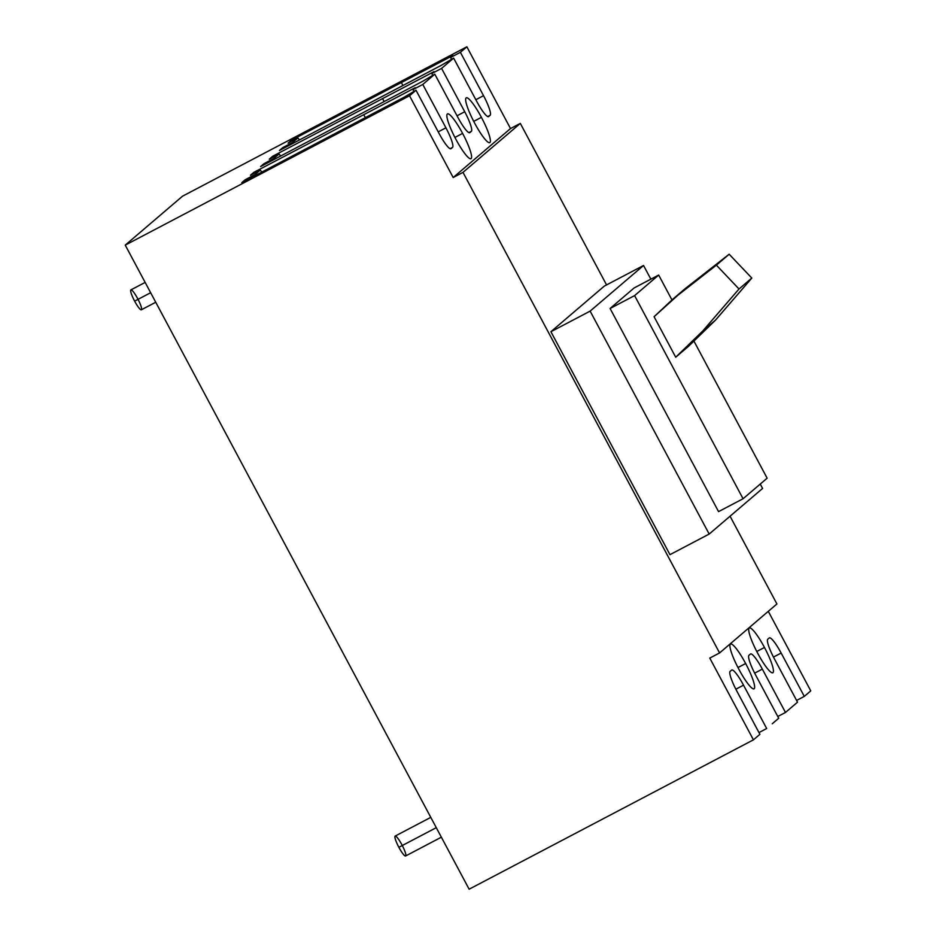 <?xml version="1.0" encoding="UTF-8"?>
<svg xmlns="http://www.w3.org/2000/svg" width="936" height="936" viewBox="0 0 936 936"><rect width="100%" height="100%" fill="white"/><g stroke="black" fill="none" stroke-linecap="round" stroke-linejoin="round"><path stroke-width="1.4" d="M155.739 302.246L141.359 309.793A11.244 1.93 -117.7 0 1 134.632 301.135L150.649 292.722L134.632 301.135A11.244 1.93 -117.7 0 1 130.9 289.891L145.15 282.415M137.639 298.561A11.244 1.93 62.3 0 0 130.841 289.938A11.244 1.93 62.3 0 0 134.632 301.135A11.244 1.93 62.3 0 0 141.359 309.793A11.244 1.93 62.3 0 0 138.048 299.333M441.371 837.193L405.604 855.984A11.244 1.93 -117.7 0 1 398.876 847.314L436.281 827.67L398.876 847.314A11.244 1.93 -117.7 0 1 395.156 836.082L430.782 817.362M401.883 844.752A11.244 1.93 62.3 0 0 395.086 836.117A11.244 1.93 62.3 0 0 398.876 847.314A11.244 1.93 62.3 0 0 405.604 855.984A11.244 1.93 62.3 0 0 402.293 845.524M702.679 331.075L739.019 288.99L751.807 278.062L715.467 320.159L702.679 331.075L675.71 357.224L654.088 316.707L672.586 299.391L716.379 265.145L739.019 288.99L702.679 331.075L715.467 320.159L751.807 278.062L739.019 288.99L716.379 265.145L729.167 254.229L751.807 278.062L729.167 254.229L685.386 288.464L729.167 254.229L672.586 299.391L685.386 288.464L654.088 316.707L675.71 357.224L702.679 331.075M688.51 346.297L715.467 320.159L688.51 346.297L675.71 357.224L688.51 346.297M767.134 478.179L743.067 498.748L634.596 295.612L658.675 275.055L671.978 299.965L658.675 275.055L634.163 287.925L658.675 275.055L634.596 295.612L610.096 308.494L634.163 287.925L610.096 308.494L634.596 295.612L743.067 498.748L767.134 478.179L693.915 341.055L767.134 478.179M718.555 511.618L743.067 498.748L718.555 511.618L610.096 308.494L718.555 511.618M709.172 534.058L590.136 311.115L643.547 265.485L650.848 279.162L643.547 265.485L590.136 311.115L709.172 534.058L669.965 554.662L550.918 331.718L590.136 311.115L550.918 331.718L604.328 286.088L643.547 265.485L604.328 286.088L550.918 331.718L669.965 554.662L709.172 534.058L762.594 488.428L709.172 534.058M760.254 484.064L762.594 488.428L760.254 484.064M520.311 123.4L606.563 284.918L520.311 123.4L510.506 128.548L466.865 46.8L182.567 196.162L125.237 245.127L409.535 95.764L453.188 177.524L462.992 172.364L520.311 123.4L462.992 172.364L719.585 652.942L462.992 172.364L453.188 177.524L510.506 128.548L520.311 123.4M730.057 516.216L776.915 603.966L719.585 652.942L776.915 603.966L730.057 516.216M810.763 690.873L768.292 611.337L810.763 690.873L804.293 696.396L810.763 690.873M709.78 658.09L719.585 652.942L709.78 658.09L753.433 739.838L469.135 889.2L125.237 245.127L469.135 889.2L753.433 739.838L759.903 734.315L753.433 739.838L709.78 658.09M772.247 723.774L778.717 718.251L772.247 723.774M758.979 732.572L766.678 728.524L743.535 685.175A19.668 3.381 62.3 0 0 731.636 670.082L730.127 671.369A19.668 3.381 62.3 0 0 736.761 690.955L759.903 734.315L736.761 690.955A19.668 3.381 -117.7 0 1 730.127 671.369L731.636 670.082A19.668 3.381 -117.7 0 1 731.741 670.012A19.668 3.381 -117.7 0 1 743.535 685.175L766.678 728.524L758.979 732.572M796.594 700.444L804.293 696.396L781.15 653.047A19.668 3.381 62.3 0 0 769.252 637.954L767.754 639.241A19.668 3.381 62.3 0 0 774.376 658.827L797.519 702.175L791.95 706.937L797.519 702.175L774.376 658.827A19.668 3.381 -117.7 0 1 767.754 639.241L769.252 637.954A19.668 3.381 -117.7 0 1 769.357 637.884A19.668 3.381 -117.7 0 1 781.15 653.047L804.293 696.396L796.594 700.444M785.48 712.46L791.95 706.937L785.48 712.46L762.337 669.111A19.668 3.381 62.3 0 0 750.45 654.018L748.94 655.305A19.668 3.381 62.3 0 0 755.563 674.891L778.717 718.251L755.563 674.891A19.668 3.381 -117.7 0 1 748.94 655.305L750.45 654.018A19.668 3.381 -117.7 0 1 750.555 653.948A19.668 3.381 -117.7 0 1 762.337 669.111L785.48 712.46L777.781 716.508L785.48 712.46M764.466 647.455A25.295 4.341 62.3 0 0 749.174 628.056A25.295 4.341 62.3 0 0 757.692 653.234A25.295 4.341 62.3 0 0 772.984 672.645A25.295 4.341 62.3 0 0 764.466 647.455L756.779 651.491L764.466 647.455A25.295 4.341 -117.7 0 1 772.843 672.738A25.295 4.341 -117.7 0 1 757.692 653.234A25.295 4.341 -117.7 0 1 749.315 627.951A25.295 4.341 -117.7 0 1 764.466 647.455M738.89 669.298A25.295 4.341 62.3 0 0 754.182 688.709A25.295 4.341 62.3 0 0 745.653 663.519A25.295 4.341 62.3 0 0 730.372 644.12A25.295 4.341 62.3 0 0 738.89 669.298A25.295 4.341 -117.7 0 1 730.513 644.027A25.295 4.341 -117.7 0 1 745.653 663.519A25.295 4.341 -117.7 0 1 754.042 688.802A25.295 4.341 -117.7 0 1 738.89 669.298M510.506 128.548L453.188 177.524L409.535 95.764L416.005 90.242L439.148 133.591A19.668 3.381 62.3 0 0 451.047 148.684L452.544 147.397A19.668 3.381 62.3 0 0 445.922 127.811L422.779 84.462L428.337 79.7L434.807 74.178L457.961 117.526A19.668 3.381 62.3 0 0 469.849 132.619L471.358 131.332A19.668 3.381 62.3 0 0 464.736 111.747L441.581 68.398L448.051 62.864L453.621 58.114L476.763 101.462A19.668 3.381 62.3 0 0 488.662 116.555L490.16 115.268A19.668 3.381 62.3 0 0 483.538 95.683L460.395 52.322L466.865 46.8L510.506 128.548M481.408 117.339A25.295 4.341 62.3 0 0 466.116 97.929A25.295 4.341 62.3 0 0 474.634 123.119A25.295 4.341 62.3 0 0 489.926 142.518A25.295 4.341 62.3 0 0 481.408 117.339L473.721 121.376L481.408 117.339A25.295 4.341 -117.7 0 1 489.785 142.623A25.295 4.341 -117.7 0 1 474.634 123.119A25.295 4.341 -117.7 0 1 466.257 97.835A25.295 4.341 -117.7 0 1 481.408 117.339M455.832 139.183A25.295 4.341 62.3 0 0 471.124 158.594A25.295 4.341 62.3 0 0 462.606 133.403A25.295 4.341 62.3 0 0 447.314 113.993A25.295 4.341 62.3 0 0 455.832 139.183A25.295 4.341 -117.7 0 1 447.455 113.899A25.295 4.341 -117.7 0 1 462.606 133.403A25.295 4.341 -117.7 0 1 470.983 158.687A25.295 4.341 -117.7 0 1 455.832 139.183M182.567 196.162L466.865 46.8L460.395 52.322L450.59 57.482L452.849 55.552L291.47 140.213L288.077 143.103L297.882 137.955L292.617 142.447L282.812 147.595L279.431 150.497L441.558 65.192L453.621 58.114L441.581 68.398L431.777 73.546L434.035 71.616L272.657 156.277L269.275 159.167L279.08 154.019L273.815 158.512L264.01 163.671L260.618 166.561L422.756 81.257L434.807 74.178L422.779 84.462L412.975 89.61L415.233 87.68L253.855 172.341L250.462 175.231L260.266 170.083L255.001 174.587L245.197 179.735L241.816 182.625L403.942 97.321L416.005 90.242L409.535 95.764L125.237 245.127L182.567 196.162M735.848 689.212L743.535 685.175L735.848 689.212M773.464 657.084L781.15 653.047L773.464 657.084M754.65 673.148L762.337 669.111L754.65 673.148M737.966 667.555L745.653 663.519L737.966 667.555M483.538 95.683L475.839 99.719L483.538 95.683A19.668 3.381 -117.7 0 1 490.16 115.268L487.703 116.567L490.16 115.268L488.662 116.555A19.668 3.381 -117.7 0 1 488.545 116.626A19.668 3.381 -117.7 0 1 476.763 101.462L453.621 58.114L441.558 65.192L279.431 150.497L282.812 147.595L292.617 142.447L297.882 137.955L288.077 143.103L291.47 140.213L452.849 55.552L450.59 57.482L460.395 52.322L483.538 95.683M451.515 59.214L450.59 57.482L451.515 59.214M464.736 111.747L457.037 115.783L464.736 111.747A19.668 3.381 -117.7 0 1 471.358 131.332L468.889 132.631L471.358 131.332L469.849 132.619A19.668 3.381 -117.7 0 1 469.743 132.69A19.668 3.381 -117.7 0 1 457.961 117.526L434.807 74.178L422.756 81.257L260.618 166.561L264.01 163.671L273.815 158.512L279.08 154.019L269.275 159.167L272.657 156.277L434.035 71.616L431.777 73.546L441.581 68.398L464.736 111.747M432.713 75.278L431.777 73.546L432.713 75.278M445.922 127.811L438.224 131.859L445.922 127.811A19.668 3.381 -117.7 0 1 452.544 147.397L450.087 148.695L452.544 147.397L451.047 148.684A19.668 3.381 -117.7 0 1 450.93 148.754A19.668 3.381 -117.7 0 1 439.148 133.591L416.005 90.242L403.942 97.321L241.816 182.625L245.197 179.735L255.001 174.587L260.266 170.083L250.462 175.231L253.855 172.341L415.233 87.68L412.975 89.61L422.779 84.462L445.922 127.811M413.899 91.354L412.975 89.61L413.899 91.354M454.919 137.44L462.606 133.403L454.919 137.44M402.925 85.492L401.38 82.59L402.925 85.492M291.927 141.079L291.47 140.213L291.927 141.079M299.473 139.967L297.882 137.955L299.473 139.967M292.933 143.395L292.617 142.447L292.933 143.395M283.14 148.543L282.812 147.595L283.14 148.543M384.123 101.556L382.567 98.654L384.123 101.556M273.125 157.143L272.657 156.277L273.125 157.143M280.66 156.031L279.08 154.019L280.66 156.031M274.131 159.459L273.815 158.512L274.131 159.459M264.326 164.607L264.01 163.671L264.326 164.607M365.309 117.62L363.765 114.718L365.309 117.62M254.311 173.207L253.855 172.341L254.311 173.207M261.858 172.095L260.266 170.083L261.858 172.095M255.317 175.523L255.001 174.587L255.317 175.523M245.513 180.683L245.197 179.735L245.513 180.683"/></g></svg>
